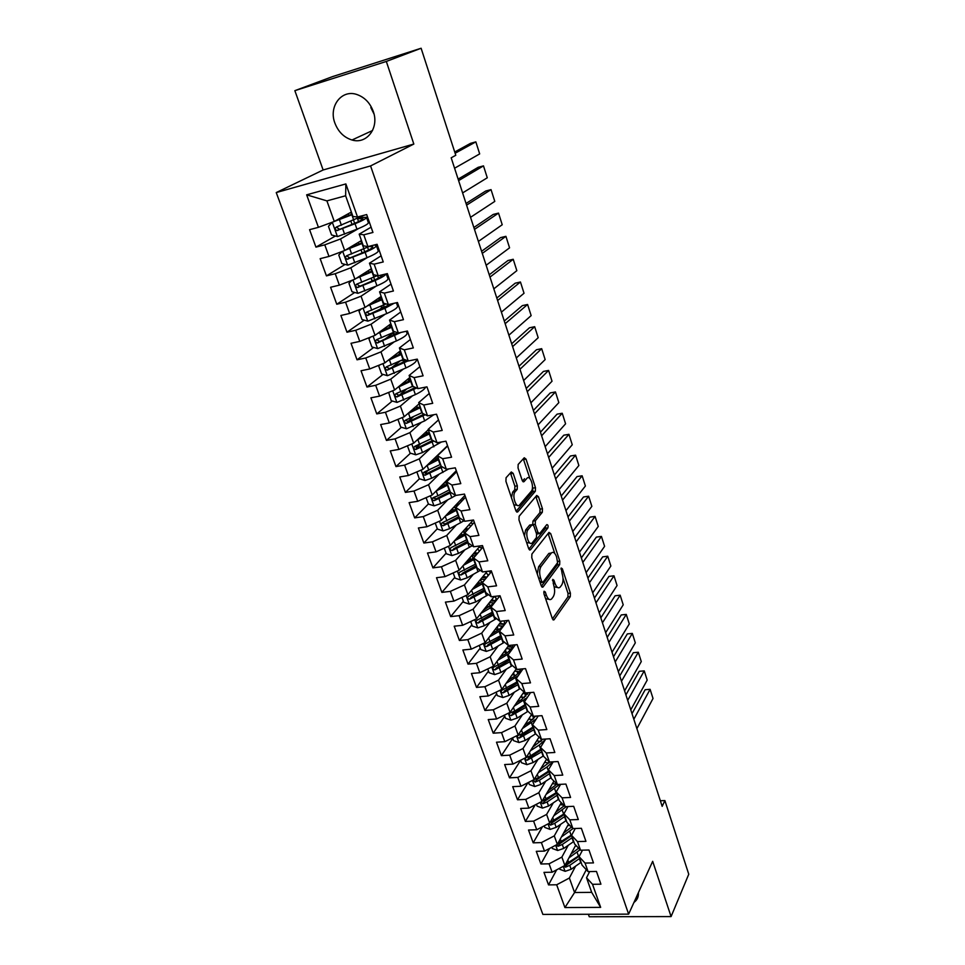 <?xml version="1.0" encoding="UTF-8"?>
<svg xmlns="http://www.w3.org/2000/svg" width="965" height="965" viewBox="0 0 965 965"><rect width="100%" height="100%" fill="white"/><g stroke="black" fill="none" stroke-linecap="round" stroke-linejoin="round"><path stroke-width="1.45" d="M544.055 591.219L543.946 593.764L552.378 618.71L554.006 619.832L570.279 596.659L570.399 593.137L562.342 568.783L561.172 568.023L562.137 573.656C563.451 578.361 563.319 582.136 561.726 584.971L560.17 587.106C558.301 588.71 556.576 587.48 554.996 583.415L553.922 580.206L552.776 579.398L553.717 585.164C555.056 589.929 554.911 593.764 553.271 596.684L551.666 598.879C549.748 600.532 547.975 599.313 546.371 595.212L545.273 591.967L544.055 591.219M334.879 123.062C338.269 131.855 343.986 137.5 352.008 139.997C366.7 144.593 379.414 127.935 373.274 111.445C370.102 102.929 364.661 97.284 356.941 94.534C341.598 89.033 328.426 106.488 334.879 123.062M370.825 107.561L374.01 114.003M633.981 902.384L634.27 902.178C637.286 899.85 638.661 896.69 638.396 892.697M513.163 473.345L511.305 471.981L506.07 477.723L505.925 481.318L515.841 510.654L517.686 511.933L535.334 491.245L535.491 487.723L526.034 459.147L524.248 457.772L518.169 464.442L518.036 467.953L522.186 480.365L523.983 481.692L526.95 478.326C530.171 474.273 534.646 487.639 531.305 491.257L519.616 504.876C516.335 509.194 511.631 495.612 515.105 491.788L517.204 489.4L517.349 485.829L513.163 473.345L510.702 473.731L510.376 472.995M386.326 61.446L294.856 90.662L323.13 169.985L413.828 144.05L386.326 61.446L421.114 48.25L455.782 155.269L451.186 157.802L662.171 806.366L664.885 800.576L660.35 800.757M413.828 144.05L370.572 165.932L628.625 914.145L542.873 914.41L276.243 192.566L370.572 165.932M588.373 914.265L589.253 916.75L671.085 916.581L652.678 861.323L628.625 914.145M671.085 916.581L688.757 874.23L664.885 800.576M531.908 554.043L531.751 557.686L541.281 585.9L542.981 587.058L559.664 564.621L559.797 561.099L550.677 533.585L548.976 532.403L531.908 554.043M528.687 548.639L518.965 519.882L519.134 516.239L536.733 495.443L538.47 496.722L542.463 508.772L542.318 512.282L535.394 520.726L535.237 524.309L537.915 532.33L539.652 533.561L546.793 524.622C547.999 524.707 548.361 525.804 547.891 527.927L530.485 549.821L528.687 548.639M516.01 669.312L516.83 669.384L513.489 659.879L522.174 659.071L517.131 644.644L508.422 645.501L505.033 635.851L513.742 634.97L508.627 620.362L499.894 621.291L496.456 611.52L505.202 610.556L500.027 595.755L491.269 596.78L487.783 586.877L496.553 585.827L491.306 570.834L482.512 571.943L478.99 561.919L487.795 560.774L482.476 545.587L473.658 546.781L470.076 536.624L478.905 535.394L473.526 520.002L464.684 521.281L461.053 510.992L469.919 509.677L464.467 494.08L455.577 495.455L451.909 485.033L460.8 483.622L455.275 467.82L446.361 469.28L442.645 458.713L451.56 457.205L445.963 441.198L437.024 442.754L433.249 432.043L442.199 430.438L436.518 414.214L427.555 415.867L423.731 405.01L432.706 403.31L426.952 386.856L417.954 388.618L414.082 377.617L423.092 375.807L417.254 359.125L408.231 360.994L404.299 349.837L413.334 347.931L407.423 331.019L398.364 332.985L394.383 321.683L403.454 319.668L397.447 302.515L388.364 304.59L384.323 293.131L393.418 290.996L387.339 273.614L378.22 275.797L374.131 264.169L383.25 261.937L377.086 244.29L367.942 246.606L363.781 234.809L372.948 232.456L366.688 214.568L357.508 216.992L352.961 216.522L345.627 195.762L326.906 200.889L334.276 221.468L351.381 212.035M515.346 644.813L507.88 655.102L511.221 664.547L516.842 669.396L525.515 668.624L530.497 682.858L521.836 683.594L525.153 692.991L533.79 692.291L538.711 706.356L530.087 707.007L533.356 716.295L541.968 715.668L546.829 729.552L538.229 730.143L541.462 739.311L550.05 738.756L554.839 752.471L546.274 752.977L549.471 762.036L558.023 761.554L562.764 775.1L554.224 775.546L557.372 784.485L565.9 784.075L570.58 797.452L562.076 797.826L565.188 806.668L573.68 806.318L578.3 819.538L569.82 819.84L572.896 828.573L581.364 828.296L585.936 841.347L577.48 841.589L580.52 850.213L588.964 849.996L593.475 862.903L585.055 863.072L588.047 871.6L596.466 871.443L600.918 884.193L592.522 884.302L600.652 907.365L564.923 907.558L556.672 884.784L569.374 878.017L575.586 866.172M556.648 869.839L548.53 884.893L556.672 884.784M548.53 884.893L543.971 872.372L552.125 872.227L549.073 863.82L561.883 857.077L568.228 845.316M549.555 848.464L540.907 863.989L549.073 863.82M540.907 863.989L536.287 851.323L544.477 851.118L541.389 842.602L554.284 835.883L560.798 824.219M542.402 826.812L533.199 842.831L541.389 842.602M533.199 842.831L528.518 830.021L536.733 829.755L533.609 821.131L546.612 814.424L553.283 802.868M535.213 804.894L525.394 821.432L533.609 821.131M525.394 821.432L520.666 808.465L528.892 808.127L525.732 799.406L538.832 792.723L545.683 781.264M527.976 782.687L517.493 799.768L525.732 799.406M517.493 799.768L512.705 786.644L520.967 786.246L517.771 777.416L530.967 770.758L538 759.383M520.63 760.324L509.496 777.838L517.771 777.416M509.496 777.838L504.647 764.557L512.934 764.099L509.701 755.161L523.006 748.514L530.231 737.248M512.753 738.406L501.402 755.655L509.701 755.161M501.402 755.655L496.493 742.206L504.816 741.675L501.535 732.628L514.948 726.006L522.367 714.848M504.767 716.235L493.212 733.183L501.535 732.628M493.212 733.183L488.242 719.576L496.589 718.973L493.272 709.806L506.782 703.22L514.405 692.158M496.685 693.799L484.913 710.445L493.272 709.806M484.913 710.445L479.882 696.67L488.254 695.982L484.9 686.718L498.519 680.144L506.372 669.191M488.519 671.085L476.517 687.418L484.9 686.718M476.517 687.418L471.427 673.474L479.822 672.714L476.421 663.329L490.16 656.791L498.242 645.935M480.244 648.094L468.013 664.113L476.421 663.329M468.013 664.113L462.862 649.988L471.282 649.155L467.844 639.65L481.692 633.137L490.015 622.389M471.861 624.813L459.412 640.507L467.844 639.65M459.412 640.507L454.189 626.201L462.645 625.296L459.147 615.658L473.115 609.192L481.704 598.553M463.381 601.243L450.691 616.599L459.147 615.658M450.691 616.599L445.408 602.112L453.888 601.123L450.353 591.376L464.43 584.935L473.296 574.392M454.792 577.384L441.861 592.389L450.353 591.376M441.861 592.389L436.506 577.721L445.01 576.648L441.439 566.781L455.625 560.363L464.804 549.929M446.095 553.222L432.923 567.878L441.439 566.781M432.923 567.878L427.495 553.017L436.035 551.859L432.404 541.86L446.723 535.479L456.216 525.153M437.29 528.76L423.864 543.042L432.404 541.86M423.864 543.042L418.376 527.988L426.928 526.745L423.261 516.613L437.688 510.268L447.543 500.039M428.376 503.983L414.685 517.891L423.261 516.613M414.685 517.891L409.124 502.632L417.712 501.305L413.985 491.04L428.544 484.732L438.798 474.599M419.461 478.773L405.397 492.403L413.985 491.04M405.397 492.403L399.763 476.951L408.376 475.528L404.6 465.13L419.28 458.87L429.956 448.809M410.499 453.188L395.976 466.578L404.6 465.13M395.976 466.578L390.27 450.92L398.907 449.413L395.083 438.87L409.896 432.646L421.054 422.67M401.44 427.266L386.434 440.414L395.083 438.87M386.434 440.414L380.656 424.552L389.317 422.947L385.445 412.272L400.379 406.084L412.091 396.169M392.285 401.018L376.772 413.913L385.445 412.272M376.772 413.913L370.91 397.833L379.595 396.132L375.675 385.3L390.741 379.161L403.068 369.293M383.033 374.408L366.977 387.037L375.675 385.3M366.977 387.037L361.031 370.753L369.752 368.944L365.771 357.967L380.97 351.875L394.022 342.02M373.696 347.46L357.038 359.812L365.771 357.967M357.038 359.812L351.019 343.299L359.764 341.393L355.735 330.271L371.067 324.228L384.987 314.349M364.251 320.151L346.978 332.213L355.735 330.271M346.978 332.213L340.874 315.471L349.644 313.468L345.554 302.19L361.031 296.195L375.988 286.243M354.734 292.467L336.773 304.24L345.554 302.19M336.773 304.24L330.585 287.268L339.378 285.145L335.241 273.71L350.85 267.775L367.122 257.667M345.12 264.422L326.435 275.881L335.241 273.71M326.435 275.881L320.151 258.668L328.981 256.437L324.771 244.845L340.536 238.958L358.594 228.524M335.434 236.003L315.941 247.124L324.771 244.845M315.941 247.124L309.584 229.67L318.426 227.33L306.653 194.834L345.868 183.929L357.508 216.992M371.103 227.173L359.185 234.145L363.31 245.81L367.942 246.606M363.781 234.809L359.185 234.145M318.426 227.33L334.276 221.468M306.653 194.834L326.906 200.889M381.127 255.834L369.45 263.192L373.515 274.699L378.22 275.797M374.131 264.169L369.45 263.192M368.413 222.855L369.39 222.288M340.536 238.958L344.674 250.526L361.453 240.55M328.981 256.437L344.674 250.526M391.018 284.108L379.571 291.84L383.575 303.191L388.364 304.59M384.323 293.131L379.571 291.84M378.208 250.779L379.149 250.2M350.85 267.775L354.939 279.187L371.392 268.68M339.378 285.145L354.939 279.187M400.764 311.997L389.546 320.103L393.503 331.297L398.364 332.985M394.383 321.683L389.546 320.103M387.858 278.342L388.786 277.727M361.031 296.195L365.06 307.449L381.187 296.436M349.644 313.468L365.06 307.449M410.39 339.523L399.389 347.967L403.298 359.016L408.231 360.994M404.299 349.837L399.389 347.967M397.375 305.555L398.292 304.904M371.067 324.228L375.047 335.338L390.861 323.818M359.764 341.393L375.047 335.338M419.896 366.676L409.112 375.469L412.96 386.362L417.954 388.618M414.082 377.617L409.112 375.469M406.772 332.394L407.664 331.719M380.97 351.875L384.902 362.84L400.403 350.838M369.752 368.944L384.902 362.84M429.268 393.467L418.689 402.598L422.489 413.346L427.555 415.867M423.731 405.01L418.689 402.598M390.741 379.161L394.613 389.981L409.823 377.508M379.595 396.132L394.613 389.981M438.508 419.908L428.146 429.365L431.886 439.968L437.024 442.754M433.249 432.043L428.146 429.365M400.379 406.084L404.202 416.747L419.124 403.828M389.317 422.947L404.202 416.747M447.639 445.999L437.471 455.769L441.174 466.24L446.361 469.28M442.645 458.713L437.471 455.769M409.896 432.646L413.659 443.176L428.303 429.811M398.907 449.413L413.659 443.176M456.65 471.752L446.674 481.837L450.329 492.162L455.577 495.455M451.909 485.033L446.674 481.837M419.28 458.87L423.008 469.255L447.531 445.697M408.376 475.528L423.008 469.255M465.54 497.18L455.769 507.554L459.364 517.759L464.684 521.281M461.053 510.992L455.769 507.554M428.544 484.732L432.224 494.985L456.288 470.715M417.712 501.305L432.224 494.985M474.322 522.282L464.732 532.945L468.29 543.018L473.658 546.781M470.076 536.624L464.732 532.945M437.688 510.268L441.319 520.4L464.925 495.419M426.928 526.745L441.319 520.4M482.995 547.058L473.586 558.011L477.096 567.951L482.512 571.943M478.99 561.919L473.586 558.011M446.723 535.479L450.293 545.466L473.26 520.038M436.035 551.859L450.293 545.466M491.547 571.533L482.319 582.751L485.793 592.558L491.269 596.78M487.783 586.877L482.319 582.751M455.625 560.363L459.159 570.231L480.184 545.901M445.01 576.648L459.159 570.231M499.942 595.767L490.956 607.178L494.37 616.864L499.894 621.291M496.456 611.52L490.956 607.178M464.43 584.935L467.916 594.669L487.216 571.352M453.888 601.123L467.916 594.669M507.638 620.495L499.472 631.291L502.849 640.856L508.422 645.501M505.033 635.851L499.472 631.291M473.115 609.192L476.553 618.806L494.333 596.418L496.082 598.095L495.54 601.352M462.645 625.296L476.553 618.806M513.489 659.879L507.88 655.102M481.692 633.137L485.093 642.642L501.486 621.122M471.282 649.155L485.093 642.642M523.018 668.841L516.191 678.624L519.484 687.949L525.153 692.991M521.836 683.594L516.191 678.624M490.16 656.791L493.513 666.176L508.688 645.476M479.822 672.714L493.513 666.176M530.629 692.544L524.393 701.845L527.65 711.06L533.356 716.295M530.087 707.007L524.393 701.845M498.519 680.144L501.836 689.408L516.287 668.926M488.254 695.982L501.836 689.408M538.217 715.946L532.499 724.787L535.708 733.883L541.462 739.311M538.229 730.143L532.499 724.787M506.782 703.22L510.063 712.363L523.947 691.929M496.589 718.973L510.063 712.363M545.744 739.033L540.496 747.441L543.669 756.427L549.471 762.036M546.274 752.977L540.496 747.441M514.948 726.006L518.181 735.041L531.546 714.631M504.816 741.675L518.181 735.041M553.21 761.831L548.397 769.817L551.534 778.695L557.372 784.485M554.224 775.546L548.397 769.817M523.006 748.514L526.202 757.441L539.085 737.067M512.934 764.099L526.202 757.441M560.629 784.328L556.214 791.927L559.314 800.697L565.188 806.668M562.076 797.826L556.214 791.927M530.967 770.758L534.128 779.575L546.552 759.214M520.967 786.246L534.128 779.575M567.975 806.547L563.922 813.772L566.986 822.433L572.896 828.573M569.82 819.84L563.922 813.772M538.832 792.723L541.956 801.433L553.946 781.095M528.892 808.127L541.956 801.433M575.273 828.489L571.545 835.352L574.573 843.917L580.52 850.213M577.48 841.589L571.545 835.352M546.612 814.424L549.688 823.036L561.28 802.699M536.733 829.755L549.688 823.036M582.498 850.165L579.084 856.679L582.064 865.135L588.047 871.6M585.055 863.072L579.084 856.679M554.284 835.883L557.336 844.387L568.542 824.062M544.477 851.118L557.336 844.387M589.663 871.564L586.527 877.752L591.678 892.348L600.652 907.365M592.522 884.302L586.527 877.752M561.883 857.077L564.887 865.484L575.743 845.147M552.125 872.227L564.887 865.484M421.114 48.25L332.551 76.609L294.856 90.662M323.13 169.985L276.243 192.566M586.286 869.682L574.573 892.529L591.678 892.348M569.374 878.017L574.573 892.529L564.923 907.558M345.627 195.762L345.868 183.929M487.048 605.694L483.489 610.169M478.857 582.534L476.408 585.49M470.558 559.097L469.388 560.448M451.198 547.565L450.028 548.868M435.299 496.951L433.948 498.314M427.567 470.92L425.155 473.26M420.209 444.226L416.349 447.796M413.189 416.977L407.58 421.886M406.482 389.221L399.136 395.312M400.198 360.922L391.573 367.689M391.513 334.228L384.528 339.415M382.273 307.558L378.003 310.549M372.997 280.513L372.237 281.008M377.243 244.748L376.241 245.363M367.737 217.583L366.772 218.138M545.623 598.71L549.073 599.337M554.175 586.817L557.649 587.528M552.438 618.879L567.903 596.925L568.023 593.403L563.005 578.288M554.766 553.428L548.12 533.488M541.401 586.201L557.275 564.923L557.661 562.607M541.739 581.497L542.933 582.317L557.601 562.704L556.576 556.865C554.959 552.692 553.198 551.437 551.292 553.078L541.063 566.443C539.363 569.326 539.206 573.198 540.581 578.059L541.739 581.497L539.881 581.726M540.231 582.776L542.294 582.39M551.425 552.933L548.759 553.548L551.172 553.235M537.252 573.982L538.627 566.745L548.759 553.548M532.752 524.465L532.97 521.076L539.905 512.632L540.062 509.11L535.828 496.505M536.624 534.128L538.772 533.681M528.868 549.097L545.49 528.265L545.659 526.034M528.048 529.701C524.586 533.476 529.085 547.022 532.342 542.692L536.431 537.589L536.576 533.995L533.886 525.961L532.125 524.719L528.048 529.701L525.599 530.038L524.393 535.937M526.649 542.62L529.894 543.03M530.593 524.936L532.113 524.731L529.688 525.069L525.599 530.038M511.45 497.663L512.644 492.162L514.743 489.774L514.9 486.215L510.702 473.731M513.887 504.876L517.156 505.238M522.463 481.04L524.526 478.712M529.942 478.616L523.295 458.809M516.106 511.257L532.933 491.595L532.463 486.227M559.507 868.331L559.869 869.332L565.176 871.323L571.147 869.284L581.075 862.324M576.648 846.112L575.357 845.871M633.836 719.275L650.108 689.324L653.028 698.491L636.888 728.647M568.976 857.825L580.086 849.755M645.163 689.722L650.108 689.324L645.163 689.722L632.015 713.678M571.003 854.025L578.59 848.175M563.669 866.124L565.574 867.149L569.748 865.34L579.688 858.392M579.446 855.979L566.817 864.821L565.574 867.149M579.941 855.026L565.43 864.471M551.908 847.222L552.378 848.512L557.698 850.491L563.717 848.44L573.729 841.516M570.194 825.763L567.83 825.352M627.684 700.373L644.246 670.88L647.189 680.12L630.772 709.842M561.461 836.908L573.029 828.561M644.246 670.88L639.276 671.302L625.911 694.897M563.536 833.145L571.461 827.077M556.117 845.026L558.096 846.257L562.293 844.459L572.317 837.548M571.63 835.581L559.362 843.965L558.096 846.257M571.919 834.677L557.77 843.603M544.224 825.871L544.791 827.451L550.146 829.418L556.19 827.355L566.298 820.479M563.717 805.172L560.207 804.605M621.472 681.266L638.311 652.244L641.279 661.58L624.584 690.844M553.85 815.739L566.395 806.619M638.311 652.244L633.329 652.702L619.735 675.922M555.961 812.035L564.248 805.715M548.518 823.652L550.533 825.123L554.754 823.326L564.875 816.45M564.199 814.532L551.823 822.856L550.533 825.123M563.97 813.905L550.014 822.482M536.444 804.255L537.119 806.137L542.499 808.091L548.578 806.016L558.771 799.189M556.817 784.28L552.462 783.616M615.2 661.978L632.316 633.414L635.32 642.847L618.348 671.64M546.154 794.316L559.652 784.376M632.316 633.414L627.322 633.909L613.499 656.755M548.301 790.673L556.974 784.087M540.895 801.975L542.873 803.749L547.119 801.939L557.336 795.112M556.672 793.242L544.188 801.505L542.873 803.749M556.431 792.542L542.149 801.119M528.579 782.386L529.351 784.557L534.755 786.511L540.882 784.424L551.16 777.645M548.904 762.989L544.622 762.374M608.855 642.473L626.261 614.403L629.301 623.933L612.027 652.256M538.349 772.639L546.974 767.006L552.788 761.855M626.261 614.403L621.255 614.934L607.202 637.395M540.545 769.045L549.76 762.024M533.319 779.985L535.129 782.096L539.399 780.299L549.712 773.52M549.061 771.686L536.468 779.901L535.129 782.096M548.783 770.914L538.47 777.681L534.188 779.491M520.605 760.251L521.498 762.724L526.926 764.666L533.078 762.579L543.464 755.848M540.858 741.458L536.673 740.867M602.45 622.775L620.157 595.2L623.221 604.826L605.658 632.654M530.461 750.71L539.23 745.077L545.346 739.673M620.157 595.2L615.127 595.767L600.833 617.829M532.692 747.175L542.776 739.226M541.063 749.033L530.654 755.752L525.877 757.718C524.815 759.057 525.286 759.877 527.288 760.203L541.992 751.675M541.365 749.889L528.651 758.032L527.288 760.203M512.548 737.839L513.549 740.638L519.001 742.555L525.189 740.457L535.672 733.774M532.668 719.685L528.627 719.094M595.972 602.872L613.981 575.803L617.069 585.526L599.217 612.847M522.463 728.515L536.142 719.142M613.981 575.803L608.939 576.407L594.404 598.059M524.731 725.041L529.52 722.013L535.623 716.139M533.235 726.886L522.728 733.545L517.976 735.499C516.854 736.85 517.312 737.694 519.351 738.032L534.176 729.552M533.681 718.72L532.704 715.692M533.561 727.815L520.738 735.897L519.351 738.032M532.608 715.68L530.979 715.499M504.381 715.149L505.503 718.274L510.968 720.192L517.204 718.069L527.952 711.338M524.321 697.647L520.473 697.044M589.422 582.751L607.745 556.214L610.869 566.033L592.703 592.836M514.357 706.042L527.18 697.695M607.745 556.214L602.691 556.853L587.902 578.083M516.673 702.629L521.595 699.589L528.241 692.749M525.322 704.474L514.719 711.072L509.966 713.014C508.784 714.377 509.231 715.234 511.317 715.596L526.275 707.176M525.792 696.32L524.851 693.654L527.517 694.197M525.672 705.475L512.729 713.497L511.317 715.596M524.851 693.654L522.909 693.461M496.106 692.182L497.349 695.632L502.849 697.538L509.122 695.415L520.195 688.588M515.793 675.367L512.222 674.692M582.812 562.426L601.436 536.419L604.597 546.335L586.129 572.619M506.143 683.304L518.169 675.79M601.436 536.419L596.37 537.095L581.34 557.903M508.507 679.951L513.561 676.875C517.783 674.233 520.135 671.628 520.593 669.059M517.3 681.785L501.872 690.252C500.63 691.628 501.064 692.508 503.175 692.882L518.265 684.523M519.99 669.686L516.89 669.396M517.807 673.654L516.987 671.351L519.423 671.785M517.686 682.87L504.623 690.819L503.175 692.882M516.987 671.351L514.719 671.158M520.388 669.915L518.893 669.215M487.747 668.926L489.11 672.726L494.635 674.607L500.944 672.472L512.367 665.548M507.095 652.835L503.875 652.038M576.129 541.884L595.067 516.42L598.264 526.444L579.482 552.185M507.88 646.803L508.41 646.08M497.831 660.289L509.038 653.51M595.067 516.42L589.989 517.131L574.706 537.505M500.232 656.996L505.431 653.896C510.473 650.748 512.849 647.817 512.548 645.09M509.194 658.805L493.682 667.201C492.367 668.588 492.789 669.493 494.949 669.891L510.171 661.58M508.253 646.067L512.306 647.165L507.723 646.791M509.725 650.712L509.038 648.782L511.185 649.107M509.604 659.988L496.42 667.876L494.949 669.891M509.038 648.782L506.396 648.589M479.267 645.38L480.763 649.517L486.3 651.399L492.657 649.252L504.478 642.207M498.181 630.036L495.455 629.035M569.374 521.112L588.638 496.215L591.859 506.336L572.764 531.522M500.063 624.041L500.678 623.233M489.4 636.984L499.786 630.881M588.638 496.215L583.548 496.963L567.999 516.89M491.848 633.764L497.192 630.627C502.717 627.226 505.081 624.162 504.285 621.448L503.947 620.857M500.98 635.561L485.383 643.872C483.996 645.271 484.406 646.188 486.613 646.61L501.969 638.36M504.056 624.295L499.303 623.993M501.535 627.491L500.992 625.947L502.825 626.164M501.426 636.828L488.109 644.632L486.613 646.61M500.992 625.947L497.952 625.766M504.116 624.15L500.015 623.185M470.691 621.544L472.307 626.032L477.88 627.901L484.273 625.73L496.505 618.565M489.146 606.913L487.011 605.634M562.547 500.123L582.136 475.793L585.393 486.022L565.972 510.642M492.162 601.002L492.874 600.109M480.847 613.402L491.064 607.516M499.243 596.647L498.7 595.912M582.136 475.793L577.034 476.577L561.22 496.058M483.344 610.254L494.14 603.137M492.657 612.015L476.987 620.242C475.528 621.665 475.926 622.594 478.17 623.04L493.67 614.862M495.648 601.171L490.787 600.942M493.26 603.981L492.85 602.823L494.285 602.956M493.139 613.366L479.702 621.11L478.17 623.04M492.85 602.823L489.376 602.667M495.817 600.845L491.861 600.025M461.994 597.395L463.743 602.256L469.34 604.102L475.781 601.931L488.459 594.621M480.063 583.427L478.737 582.257M555.647 478.905L575.574 455.166L578.867 465.504L559.109 489.544M484.189 577.673L484.997 576.696M472.175 589.531L482.633 583.62M490.69 572.583L488.58 571.183M575.574 455.166L570.448 455.987L554.368 474.997M474.732 586.443L483.634 581.159M487.904 575.972L487.783 574.44L485.986 572.836M484.237 588.18L468.483 596.322C466.964 597.745 467.337 598.698 469.629 599.181L485.262 591.05M484.756 589.627L471.185 597.287L469.629 599.181M482.054 577.589L486.444 577.745M484.599 579.422L480.642 579.302M482.898 576.575L483.393 575.972M486.963 577.106L483.61 576.587M453.2 572.933L455.082 578.168L460.703 580.001L467.181 577.818L480.353 570.351M471.029 559.555L470.425 558.771M548.663 457.458L568.94 434.31L572.257 444.769L552.161 468.218M476.131 554.055L477.048 552.993M481.426 547.903L482.753 546.359M463.381 565.345L474.08 559.423M481.945 548.277L479.195 547.046M568.94 434.31L563.789 435.191L547.444 453.719M465.974 562.342L473.598 558.059M479.533 551.087L477.554 548.952M475.721 564.043L459.871 572.1C458.279 573.536 458.64 574.501 460.968 575.007L476.746 566.962M476.252 565.574L462.561 573.162L460.968 575.007M473.248 553.922L476.975 554.067M475.552 555.719L471.764 555.647M474.177 552.849L475.25 552.861L474.937 551.98M477.796 553.114L475.25 552.861M444.274 548.168L446.3 553.777L451.958 555.599L458.471 553.403L472.187 545.744M541.618 435.782L562.233 413.249L565.587 423.804L545.153 446.65M454.455 540.87L465.432 534.924M473.007 523.754L470.667 522.921M562.233 413.249L557.07 414.154L540.448 432.199M457.108 537.939L464.973 533.621M470.824 526.166L469.002 524.767M467.084 539.604L451.15 547.577C449.485 549.013 449.835 550.002 452.211 550.533L468.122 542.547M467.651 541.232L453.827 548.723L452.211 550.533M464.358 529.906L467.265 530.123M465.818 531.739L462.742 531.691M465.311 528.844L466.783 528.844L466.372 527.674M468.363 528.917L466.783 528.844M435.251 523.078L437.41 529.085L443.092 530.883L449.654 528.675L463.972 520.811M534.477 413.852L555.454 391.947L558.844 402.622L538.06 424.853M445.384 516.094L456.662 510.111M463.839 498.989L462.018 498.495M555.454 391.947L550.279 392.912L533.368 410.451M448.098 513.223L456.228 508.857M461.837 501.112L460.329 500.28M458.339 514.84L442.26 522.753C440.595 524.176 440.933 525.177 443.285 525.756L459.437 517.807M458.942 516.565L444.986 523.983L442.706 522.933M455.396 505.503L457.289 505.937M455.818 507.506L453.586 507.409M456.3 504.55L458.218 504.526L457.7 503.067M426.096 497.651L428.412 504.068L434.117 505.853L440.716 503.621L455.878 495.407M527.276 391.694L548.603 370.427L552.028 381.223L530.883 402.803M449.485 489.774L437.917 495.793L436.204 490.98L447.784 484.973M454.443 473.984L453.26 473.767M548.603 370.427L543.416 371.429L526.215 388.461M438.942 488.218L447.374 483.791M452.561 475.89L451.548 475.492M437.917 495.793L433.261 497.602C431.584 499.014 431.91 500.027 434.226 500.666L450.969 492.572M450.124 491.595L436.023 498.917L433.719 497.819M446.542 480.546L447.217 481.294M447.072 482.97L444.31 482.79M447.109 479.967L448.568 479.919M416.832 471.897L419.293 478.724L425.022 480.498L431.669 478.254L448.797 468.881M519.978 369.281L541.679 348.679L545.153 359.583L523.633 380.524M426.832 465.576L438.798 459.509M541.679 348.679L536.48 349.728L518.989 366.23M429.63 462.886L438.399 458.399M440.51 464.37L424.13 472.126C422.465 473.526 422.779 474.563 425.058 475.238L442.44 466.988M441.234 466.276L426.94 473.538L424.612 472.38M438.303 458.122L434.962 457.772M407.435 445.806L410.053 453.055L415.806 454.805L422.501 452.549L441.488 441.97M512.608 346.616L534.682 326.701L538.181 337.714L516.311 357.979M417.326 439.835L429.678 433.719M534.682 326.701L529.459 327.786L511.679 343.745M420.173 437.242L429.304 432.67M431.427 438.653L414.89 446.312C413.225 447.7 413.527 448.761 415.77 449.485L433.864 441.041M432.658 440.39L417.749 447.82L415.396 446.614M428.677 433.008L425.625 432.26L426.313 434.202M397.93 419.365L400.692 427.049L406.47 428.774L424.684 420.897L433.84 414.709M505.153 323.709L527.602 304.47L531.148 315.615L508.893 335.193M407.652 413.768L420.451 407.592M527.602 304.47L522.367 305.616L504.285 321.019M410.535 411.271L420.101 406.603M422.212 412.586L405.529 420.173C403.865 421.536 404.142 422.61 406.362 423.382L425.263 414.733M424.045 414.118L408.436 421.765L406.048 420.499M418.243 407.544L416.627 406.88L417.157 405.541M418.388 404.468L419.329 404.395M388.666 392.417L391.199 400.692L397.013 402.405L415.384 394.589C421.367 391.681 424.757 389.185 425.589 387.122M413.394 386.567L411.79 386.7M497.614 300.525L520.449 281.997L524.031 293.264L501.39 312.153M397.821 387.351L411.102 381.115M520.449 281.997L515.201 283.191L496.806 298.028M400.704 384.987L410.776 380.198M412.887 386.181L396.048 393.672C394.383 395.035 394.649 396.12 396.832 396.941L416.627 388.026M415.408 387.472L399.003 395.373L396.591 394.046M407.978 381.561L409.643 378.606M408.412 378.678L410.197 378.545M379.728 364.927L378.69 365.916L381.597 373.986L387.435 375.687L405.976 367.942C413.37 364.384 416.832 361.646 416.349 359.728L416.217 359.342M406.337 360.234L400.897 360.584M489.991 277.088L513.223 259.283L516.842 270.67L493.815 288.849M387.797 360.596L401.621 354.288M513.223 259.283L507.952 260.526L489.243 274.784M390.656 358.389L401.331 353.443M403.828 359.233L386.434 366.833C384.782 368.172 385.023 369.269 387.17 370.138L408.014 360.91M406.772 360.415L389.438 368.618L387.001 367.231M398.28 354.879L400.921 352.358M398.268 352.49L400.945 352.358M370.596 337.099L368.907 338.739L371.851 346.93L377.725 348.606L396.434 340.935C403.913 337.436 407.435 334.807 407.001 333.046L406.374 331.248M396.567 333.83L390.741 333.757M482.283 253.385L505.913 236.328L509.568 247.836L486.143 265.266M377.568 333.504L392.019 327.111M505.913 236.328L500.63 237.607L481.595 251.274M380.367 331.453L391.754 326.327M394.938 331.791L376.688 339.62C375.035 340.959 375.264 342.068 377.375 342.973L401.09 332.394M398.159 332.913L379.752 341.514L377.279 340.054M390.741 326.809L391.681 326.122M388.087 325.844L391.573 325.832M361.296 308.921L359.004 311.213L361.984 319.512L367.882 321.164L386.76 313.565C394.323 310.127 397.906 307.606 397.532 306.002L396.398 302.757M385.337 307.28L381.308 307.123M474.478 229.405L498.519 213.108L502.222 224.749L478.387 241.431M367.098 306.062L382.297 299.56M498.519 213.108L493.224 214.435L473.863 227.499M369.788 304.216L382.044 298.848M386.096 303.927L366.821 312.045C365.168 313.372 365.385 314.494 367.46 315.446L384.902 308.317L394.13 303.275M390.934 304.011L369.933 314.035L367.436 312.515M378.364 298.8L381.694 299.017M351.803 280.393L348.956 283.3L351.984 291.707L357.906 293.348L376.953 285.821C384.601 282.456 388.268 280.043 387.942 278.596L386.29 273.867M373.455 280.489L371.754 280.139M466.59 205.147L491.04 189.623L494.792 201.396L470.546 217.306M356.375 278.27L372.43 271.635M491.04 189.623L485.733 191.01L466.035 203.458M358.847 276.69L372.213 271.008M377.351 275.592L356.809 284.096C355.168 285.411 355.361 286.557 357.412 287.546L375.083 280.513C381.633 277.655 385.312 275.459 386.109 273.903M382.562 274.76C382.393 276.002 379.317 277.92 373.346 280.526L359.969 286.195L357.46 284.591M368.763 271.708L369.812 272.046M342.141 251.491L338.775 255.013L341.839 263.541L347.798 265.158L367.026 257.703C374.746 254.41 378.485 252.106 378.22 250.828L376.398 245.629M458.604 180.6L483.489 165.884L487.277 177.789L462.609 192.916M375.747 245.134L377.086 244.314M347.472 248.861L362.237 242.782M345.313 250.152L362.43 243.325M483.489 165.884L478.157 167.319L458.122 179.128M370.295 246.015L346.664 255.761C345.024 257.064 345.217 258.222 347.219 259.247L365.12 252.323C372.864 249.03 376.603 246.763 376.362 245.508L374.179 245.026M369.342 246.485L372.743 246.738C372.948 247.788 369.824 249.67 363.395 252.408L349.885 257.969L347.34 256.292M332.298 222.203L328.45 226.329L331.562 234.978L337.545 236.57L356.954 229.2C364.758 225.979 368.57 223.796 368.365 222.674L366.519 217.39M455.13 153.242L475.842 141.867L479.677 153.905L454.575 168.224M366.567 217.547L367.532 217.004M335.82 220.623L352.129 214.17M332.913 221.974L352.297 214.628M475.842 141.867L470.498 143.363L454.732 152M364.3 215.195L336.375 227.04C334.746 228.331 334.915 229.501 336.894 230.575L355.024 223.747C362.852 220.527 366.676 218.38 366.483 217.282L359.788 217.692M358.534 221.612L357.545 218.814L362.84 218.524C362.997 219.429 359.812 221.226 353.311 223.892L339.656 229.356L337.087 227.595M544.513 595.417L546.371 595.212M552.45 580.387L553.922 580.206M553.198 583.632L554.996 583.415M560.894 568.964L562.342 568.783M568.023 593.403L570.399 593.137M567.903 596.925L570.279 596.659M553.029 619.832L554.091 619.723M543.765 592.148L545.273 591.967M548.289 533.91L550.677 533.585M557.879 561.341L559.797 561.099M557.275 564.923L559.664 564.621M542.004 587.106L543.042 586.985M538.627 566.745L541.063 566.443M538.711 578.288L540.581 578.059M536.07 497.072L538.47 496.722M540.062 509.11L542.463 508.772M539.905 512.632L542.318 512.282M532.97 521.076L535.394 520.726M533.054 524.61L535.237 524.309M536.106 532.583L537.915 532.33M545.49 528.265L547.891 527.927M529.508 549.954L530.485 549.821M514.9 486.215L517.349 485.829M514.719 489.81L517.168 489.436M512.717 492.078L515.177 491.692M523.139 481.825L523.983 481.692M523.609 459.545L526.034 459.147M533.078 488.085L535.491 487.723M532.921 491.607L535.334 491.245L532.933 491.595M516.757 512.065L517.686 511.933M563.27 866.341L565.032 871.274M579.35 858.621L580.737 862.553M577.082 852.192L578.469 856.136M569.748 865.34L571.147 869.284M567.83 859.972L568.855 862.855M555.707 845.244L557.565 850.442M571.98 837.777L573.391 841.757M569.688 831.263L571.099 835.256M562.293 844.459L563.717 848.44M560.327 838.959L561.389 841.938M548.048 823.893L550.014 829.369M564.537 816.692L565.96 820.72M562.209 810.105L563.632 814.146M554.754 823.326L556.19 827.355M552.74 817.681L553.838 820.769M540.291 802.289L542.354 808.043M556.998 795.353L558.433 799.418M554.634 788.682L556.081 792.772M547.119 801.939L548.578 806.016M545.068 796.161L546.202 799.358M532.451 780.42L534.622 786.463M549.362 773.749L550.822 777.874M549.182 762.7L548.675 761.264M545.189 762.471L544.96 761.819M546.974 767.006L548.446 771.144M539.399 780.299L540.882 784.424M537.3 774.376L538.47 777.681M524.514 758.285L526.781 764.618M541.642 751.904L543.114 756.077M541.474 740.843L540.677 738.563M537.614 741.048L537.24 739.974M539.23 745.077L540.714 749.262M531.594 758.394L533.078 762.579M529.435 752.338L530.654 755.752M516.48 735.885L518.856 742.507M533.826 729.781L535.322 734.003M529.954 719.371L529.423 717.876M531.389 722.869L532.885 727.115M523.681 736.223L525.189 740.457M521.474 730.023L522.728 733.545M508.35 713.207L510.835 720.143M525.913 707.393L527.433 711.675M522.21 697.442L521.522 695.5M523.44 700.409L524.96 704.691M515.684 713.786L517.204 718.069M513.416 707.429L514.719 711.072M500.111 690.252L502.717 697.49M517.916 684.74L519.435 689.07M514.357 675.247L513.525 672.858M515.406 677.659L516.938 682.002M507.578 691.073L509.122 695.415M505.262 684.571L506.601 688.335M491.776 666.996L494.49 674.559M509.81 661.809L511.354 666.188M506.42 652.774L505.419 649.928M507.276 654.632L508.832 659.035M499.375 668.082L500.944 672.472M496.999 661.423L498.386 665.307M483.332 643.462L486.167 651.351M501.607 638.589L503.163 643.016M498.35 629.928L497.216 626.731M499.038 631.327L500.606 635.778M491.076 644.801L492.657 649.252M488.64 637.986L490.075 641.99M474.792 619.626L477.735 627.853M493.296 615.079L494.876 619.566M490.027 606.382L488.917 603.234M490.703 607.733L492.295 612.232M482.669 621.231L484.273 625.73M480.172 614.247L481.656 618.384M466.131 595.489L469.207 604.054M484.888 591.268L486.493 595.815M481.595 582.534L480.51 579.446M482.259 583.837L483.863 588.397M474.153 597.371L475.781 601.931M471.596 590.218L473.127 594.488M457.362 571.039L460.558 579.953M476.372 567.167L477.989 571.775M473.067 558.385L472.102 555.659M473.706 559.64L475.335 564.26M465.528 573.198L467.181 577.818M462.923 565.876L464.491 570.279M448.484 546.287L451.813 555.551M467.748 542.764L469.388 547.42M464.43 533.947L463.646 531.739M465.046 535.129L466.698 539.809M456.807 548.723L458.471 553.403M454.129 541.232L455.745 545.768M439.485 521.197L442.947 530.846M459.002 518.036L460.679 522.765M456.047 504.816L456.421 505.889M455.673 509.182L455.094 507.518M456.276 510.316L457.953 515.057M447.965 523.935L449.654 528.675M445.227 516.263L446.892 520.943M444.986 523.983L443.333 525.744M430.378 495.793L433.973 505.805M450.16 493.006L451.849 497.783M447.278 479.967L447.603 480.896M446.819 484.104L446.421 482.983M449.292 479.195L448.918 478.145M447.398 485.178L449.087 489.979M439.003 498.833L440.716 503.621M436.023 498.917L434.346 500.63M421.15 470.052L424.877 480.449M441.198 467.639L442.911 472.488M438.399 459.714L440.112 464.575M429.932 473.393L431.669 478.254M427.097 465.444L428.834 470.329M426.94 473.538L425.239 475.202M411.79 443.972L415.662 454.756M432.127 441.958L433.852 446.855M429.28 433.924L431.029 438.846M420.74 447.627L422.501 452.549M417.869 439.582L419.63 444.515M417.749 447.82L416.012 449.437M402.308 417.543L406.325 428.737M422.923 415.927L424.684 420.897M420.052 407.785L421.814 412.779M411.428 421.524L413.201 426.518M408.521 413.37L410.306 418.376M408.436 421.765L406.663 423.321M392.707 390.753L396.868 402.369M413.611 389.558L415.384 394.589M409.534 378.606L409.305 377.942M410.692 381.308L412.477 386.374M401.995 395.083L403.792 400.137M399.04 386.808L400.849 391.887M399.003 395.373L397.194 396.88M382.972 363.612L387.291 375.65M404.166 362.84L405.976 367.942M403.165 360.584L402.851 359.692M400.282 352.442L399.872 351.26M401.211 354.481L403.032 359.607M392.429 368.28L394.263 373.395M389.438 359.897L391.271 365.035M389.438 368.618L387.592 370.065M373.105 336.097L377.58 348.57M394.601 335.76L396.434 340.935M393.829 334.18L393.262 332.563M390.921 325.917L390.318 324.216M391.609 327.292L393.443 332.491M382.743 341.115L384.589 346.302M379.715 332.623L381.573 337.834M379.752 341.514L377.87 342.913M363.105 308.209L367.737 321.128M384.902 308.317L386.76 313.565M388.195 305.796L387.701 304.397M384.384 307.425L383.551 305.085M381.416 299.053L380.632 296.822M381.875 299.741L383.732 305M372.924 313.589L374.806 318.848M369.848 304.976L371.742 310.26M369.933 314.035L368.003 315.374M352.961 279.947L357.762 293.312M375.083 280.513L376.953 285.821M378.449 278.113L377.58 275.652M374.673 279.947L373.708 277.232M371.609 271.274L370.813 269.042M372.007 271.816L373.889 277.148M362.973 285.688L364.867 291.02M359.861 276.955L361.766 282.311M359.969 286.195L358.015 287.474M342.684 251.274L347.641 265.11M365.12 252.323L367.026 257.703M368.558 250.056L367.593 247.317M364.734 251.841L363.733 248.994M361.622 243.047L360.874 240.9M362.008 243.506L363.914 248.91M352.876 257.402L354.806 262.806M349.728 248.56L351.658 253.976M349.885 257.969L347.882 259.187M332.274 222.227L337.4 236.534M355.024 223.747L356.954 229.2M354.662 223.337L353.612 220.37M351.513 214.423L350.79 212.36M351.863 214.809L353.805 220.285M342.647 228.729L344.614 234.206M339.451 219.755L341.417 225.255M339.656 229.356L337.617 230.502M372.574 130.504L352.008 139.997M638.42 893.059L634.27 902.178M553.138 619.928L554.006 619.832M542.077 587.166L542.981 587.058M548.892 553.391L551.292 553.078M529.532 549.966L530.461 549.845M514.743 489.774L517.204 489.4M512.644 492.162L515.105 491.788M478.568 581.798L478.785 582.402M470.027 557.661L470.474 558.916M461.367 533.211L462.054 535.141M452.597 508.459L453.309 510.461M444.913 524.007L443.285 525.756M443.719 483.381L444.431 485.371M435.891 498.965L434.226 500.666M434.733 457.989L435.42 459.955M426.747 473.598L425.058 475.238M417.483 447.905L415.77 449.485M416.627 406.88L417.073 408.111M408.086 421.862L406.362 423.382M398.581 395.481L396.832 396.941M388.955 368.739L387.17 370.138M379.185 341.634L377.375 342.973M380.982 306.207L381.332 307.196M369.306 314.168L367.46 315.446M371.115 278.33L371.778 280.212M368.377 270.61L368.787 271.768M359.282 286.328L357.412 287.546M361.103 250.08L362.092 252.866M358.377 242.384L359.004 244.133M349.113 258.101L347.219 259.247M350.958 221.431L352.02 224.411M348.244 213.772L348.86 215.497M338.824 229.477L336.894 230.575"/></g></svg>
